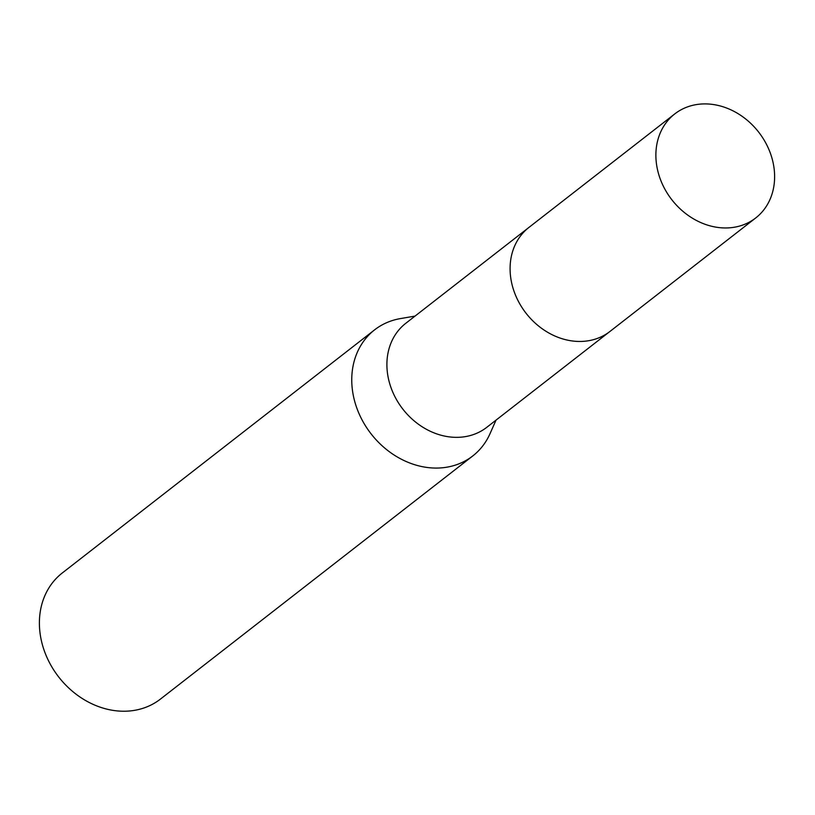 <?xml version="1.0" encoding="UTF-8"?>
<svg xmlns="http://www.w3.org/2000/svg" width="815" height="815" viewBox="0 0 815 815"><rect width="100%" height="100%" fill="white"/><g stroke="black" fill="none" stroke-linecap="round" stroke-linejoin="round"><path stroke-width="1.22" d="M527.916 228.22L405.778 323.3A65.913 55.033 52.1 0 0 392.331 391.078A65.913 55.033 52.1 0 0 452.885 437.227A65.913 55.033 52.1 0 0 486.769 427.335L608.907 332.255M415.049 316.088L400.399 318.594A79.901 66.708 52.1 0 0 374.635 329.831A79.901 66.708 52.1 0 0 358.335 411.983A79.901 66.708 52.1 0 0 431.736 467.922A79.901 66.708 52.1 0 0 472.792 455.931A79.901 66.708 52.1 0 0 490.009 433.702L496.029 420.112M374.635 329.831L62.276 572.986A79.901 66.708 52.1 0 0 45.976 655.148A79.901 66.708 52.1 0 0 119.377 711.087A79.901 66.708 52.1 0 0 160.443 699.087L472.792 455.931M674.759 113.917L528.986 227.375A65.933 55.043 52.1 0 0 510.455 275.531A65.933 55.043 52.1 0 0 548.872 332.999A65.933 55.043 52.1 0 0 609.987 331.43L755.739 217.941A65.913 55.033 52.1 0 0 774.25 169.805A65.913 55.033 52.1 0 0 735.853 112.368A65.913 55.033 52.1 0 0 674.759 113.917A65.913 55.033 52.1 0 0 656.248 162.063A65.913 55.033 52.1 0 0 694.645 219.5A65.913 55.033 52.1 0 0 755.739 217.941"/></g></svg>
